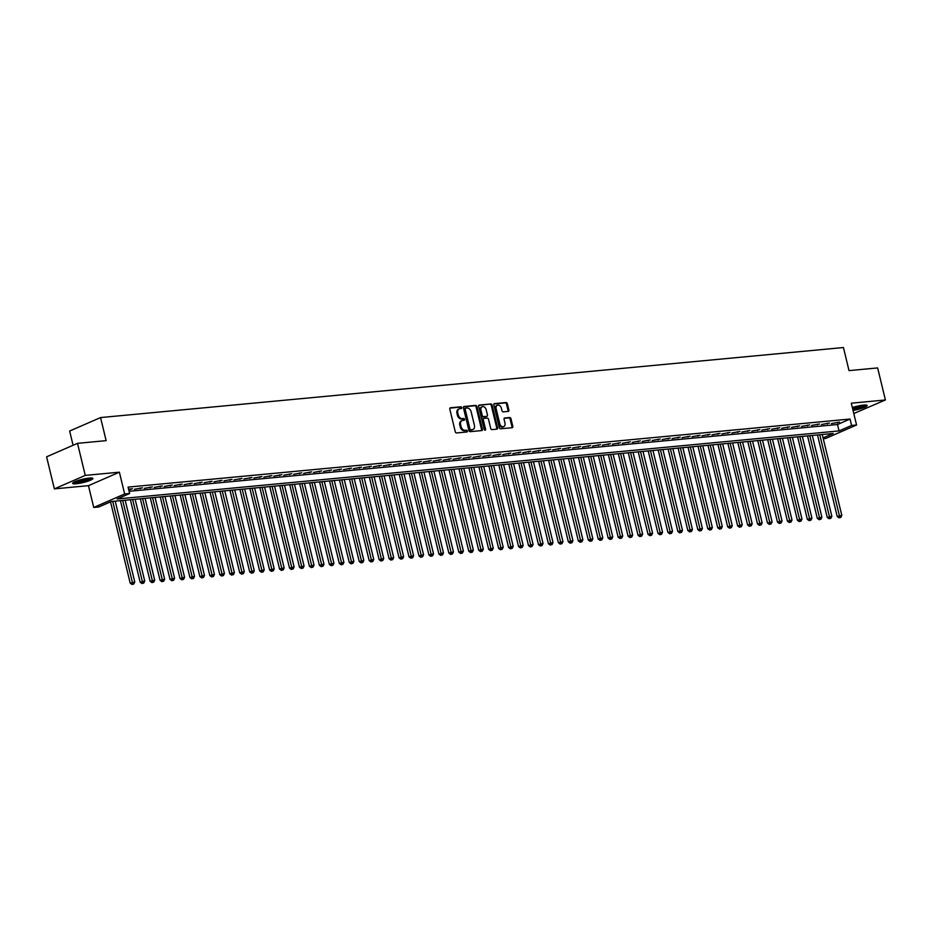 <?xml version="1.0" encoding="UTF-8"?>
<svg xmlns="http://www.w3.org/2000/svg" width="932" height="932" viewBox="0 0 932 932"><rect width="100%" height="100%" fill="white"/><g stroke="black" fill="none" stroke-linecap="round" stroke-linejoin="round"><path stroke-width="1.4" d="M461.759 407.61A0.92 0.676 66.4 0 0 460.862 406.795L450.482 407.773A1.316 0.955 66.4 0 0 449.807 409.125L455.282 431.784A1.316 0.955 66.4 0 0 456.563 432.949L466.955 431.97A0.92 0.676 66.4 0 0 466.524 430.2L465.185 430.328A4.194 3.076 66.4 0 1 461.084 426.6L460.629 424.712A4.194 3.076 66.4 0 1 462.074 420.565A4.194 3.076 66.4 0 1 462.773 420.39L464.124 420.262A0.92 0.676 66.4 0 0 463.693 418.503L462.354 418.619A4.194 3.076 66.4 0 1 458.253 414.891L457.787 413.004A4.194 3.076 66.4 0 1 459.243 408.857A4.194 3.076 66.4 0 1 459.942 408.682L461.293 408.554A0.92 0.676 66.4 0 0 461.759 407.61M460.886 408.589A0.92 0.676 66.4 0 0 460.024 407.156L449.935 408.111M466.548 432.005A0.92 0.676 66.4 0 0 465.685 430.572L464.346 430.7L465.185 430.328M463.717 420.297A0.92 0.676 66.4 0 0 462.855 418.864L461.515 418.992L462.354 418.619M853.048 410.441A10.427 1.654 166.4 0 0 867.133 405.478A10.427 1.654 166.4 0 0 863.521 405.094A10.427 1.654 166.4 0 0 852.337 407.517M89.274 478.081A10.427 1.654 166.4 0 0 78.3 480.434A10.427 1.654 166.4 0 0 72.626 483.37A10.427 1.654 166.4 0 0 76.238 483.766A10.427 1.654 166.4 0 0 87.212 481.401A10.427 1.654 166.4 0 0 92.885 478.466A10.427 1.654 166.4 0 0 89.274 478.081M508.196 411.408A1.316 0.955 66.4 0 0 508.86 410.057L507.323 403.696A1.316 0.955 66.4 0 0 506.041 402.531L494.508 403.626A1.316 0.955 66.4 0 0 493.844 404.977L499.319 427.625A1.316 0.955 66.4 0 0 500.601 428.79L512.134 427.706A1.316 0.955 66.4 0 0 512.81 426.355L510.946 418.678A1.316 0.955 66.4 0 0 509.664 417.513L504.736 417.979A1.316 0.955 66.4 0 0 504.061 419.33L504.981 423.14A3.507 2.563 66.4 0 1 503.769 426.6A3.507 2.563 66.4 0 1 499.75 423.629L496.139 408.717A3.507 2.563 66.4 0 1 497.35 405.245A3.507 2.563 66.4 0 1 501.369 408.216L501.975 410.709A1.316 0.955 66.4 0 0 503.257 411.874L508.196 411.408M129.082 491.292L837.507 424.514L850.042 419.05L851.592 425.458L856.566 424.992L825.659 438.471L823.259 438.692M77.507 443.341L85.266 475.402L54.359 488.881L46.6 456.82L77.507 443.341L106.143 440.65L100.551 417.571L843.437 347.531L849.017 370.621L877.641 367.919L885.4 399.979L851.289 403.195L856.566 424.992M54.359 488.881L88.458 485.665L119.378 472.186L85.266 475.402M119.378 472.186L124.643 493.983L129.63 493.517L117.094 498.981L839.056 430.922L851.592 425.458M850.042 419.05L128.068 487.11L129.63 493.517M476.928 406.562A1.316 0.955 66.4 0 0 475.646 405.397L464.113 406.492A1.316 0.955 66.4 0 0 463.437 407.832L468.924 430.491A1.316 0.955 66.4 0 0 470.206 431.656L481.739 430.572A1.316 0.955 66.4 0 0 482.415 429.221L476.928 406.562L476.089 406.935A1.316 0.955 66.4 0 0 474.807 405.758L463.565 406.818M479.316 405.059L490.849 403.964A1.316 0.955 66.4 0 1 492.131 405.129L497.606 427.788A1.316 0.955 66.4 0 1 496.931 429.139L492.003 429.605A1.316 0.955 66.4 0 1 490.721 428.44L488.496 419.249A1.316 0.955 66.4 0 0 487.215 418.084L483.941 418.398A1.316 0.955 66.4 0 0 483.265 419.738L485.584 429.314A0.92 0.676 66.4 0 1 484.209 429.442L478.64 406.41A1.316 0.955 66.4 0 1 479.316 405.059L478.897 405.234M853.794 413.517L885.4 399.979M128.733 489.824L132.472 488.764L128.569 489.125M142.433 487.82L134.371 489.3L142.433 487.82M152.394 486.888L144.332 488.356L152.394 486.888M162.343 485.945L154.281 487.424L162.343 485.945M172.304 485.001L164.242 486.481L172.304 485.001M182.264 484.069L174.202 485.537L182.264 484.069M192.225 483.125L184.163 484.605L192.225 483.125M202.186 482.193L194.112 483.661L202.186 482.193M212.135 481.25L204.073 482.729L212.135 481.25M222.096 480.318L214.034 481.786L222.096 480.318M232.056 479.374L223.995 480.842L232.056 479.374M242.017 478.431L233.944 479.91L242.017 478.431M251.966 477.499L243.904 478.966L251.966 477.499M261.927 476.555L253.865 478.034L261.927 476.555M271.888 475.623L263.826 477.091L271.888 475.623M281.848 474.679L273.787 476.159L281.848 474.679M291.798 473.736L283.736 475.215L291.798 473.736M301.758 472.804L293.697 474.272L301.758 472.804M311.719 471.86L303.657 473.34L311.719 471.86M321.68 470.928L313.618 472.396L321.68 470.928M331.641 469.984L323.567 471.464L331.641 469.984M341.59 469.052L333.528 470.52L341.59 469.052M351.55 468.109L343.489 469.588L351.55 468.109M361.511 467.165L353.449 468.645L361.511 467.165M371.472 466.233L363.41 467.701L371.472 466.233M381.421 465.289L373.359 466.769L381.421 465.289M391.382 464.357L383.32 465.825L391.382 464.357M401.343 463.414L393.281 464.893L401.343 463.414M411.303 462.482L403.241 463.95L411.303 462.482M421.264 461.538L413.191 463.006L421.264 461.538M431.213 460.594L423.151 462.074L431.213 460.594M441.174 459.662L433.112 461.13L441.174 459.662M451.135 458.719L443.073 460.198L451.135 458.719M461.095 457.787L453.022 459.255L461.095 457.787M471.044 456.843L462.983 458.323L471.044 456.843M481.005 455.899L472.943 457.379L481.005 455.899M490.966 454.967L482.904 456.435L490.966 454.967M500.927 454.024L492.865 455.503L500.927 454.024M510.876 453.092L502.814 454.56L510.876 453.092M520.837 452.148L512.775 453.628L520.837 452.148M530.797 451.216L522.736 452.684L530.797 451.216M540.758 450.273L532.696 451.752L540.758 450.273M550.719 449.329L542.645 450.808L550.719 449.329M560.668 448.397L552.606 449.865L560.668 448.397M570.629 447.453L562.567 448.933L570.629 447.453M580.589 446.521L572.528 447.989L580.589 446.521M590.55 445.578L582.488 447.057L590.55 445.578M600.499 444.646L592.437 446.113L600.499 444.646M610.46 443.702L602.398 445.17L610.46 443.702M620.421 442.758L612.359 444.238L620.421 442.758M630.382 441.826L622.32 443.294L630.382 441.826M640.342 440.883L632.269 442.362L640.342 440.883M650.291 439.951L642.23 441.418L650.291 439.951M660.252 439.007L652.19 440.487L660.252 439.007M670.213 438.063L662.151 439.543L670.213 438.063M680.174 437.131L672.112 438.599L680.174 437.131M690.123 436.188L682.061 437.667L690.123 436.188M700.083 435.256L692.022 436.724L700.083 435.256M710.044 434.312L701.982 435.792L710.044 434.312M720.005 433.38L711.943 434.848L720.005 433.38M729.966 432.436L721.892 433.916L729.966 432.436M739.915 431.493L731.853 432.972L739.915 431.493M749.876 430.561L741.814 432.029L749.876 430.561M759.836 429.617L751.774 431.097L759.836 429.617M769.797 428.685L761.724 430.153L769.797 428.685M779.746 427.741L771.684 429.221L779.746 427.741M789.707 426.809L781.645 428.277L789.707 426.809M799.668 425.866L791.606 427.334L799.668 425.866M809.628 424.922L801.567 426.402L809.628 424.922M819.577 423.99L811.516 425.458L819.577 423.99M829.538 423.046L821.476 424.526L829.538 423.046M831.437 423.582L839.499 422.114L831.437 423.582M100.551 417.571L69.644 431.038L73.092 445.275M823.061 437.9L833.208 433.473L111.246 501.533L98.71 506.996L93.736 507.462L124.643 493.983M88.458 485.665L93.736 507.462M837.507 424.514L839.056 430.922M130.387 489.673L130.212 488.974M140.348 488.729L140.173 488.03M150.297 487.797L150.134 487.098M160.257 486.853L160.094 486.155M170.218 485.922L170.043 485.223M180.179 484.978L180.004 484.279M190.128 484.034L189.965 483.347M200.089 483.102L199.926 482.403M210.05 482.159L209.886 481.46M220.01 481.227L219.835 480.528M229.971 480.283L229.796 479.584M239.92 479.351L239.757 478.652M249.881 478.407L249.718 477.708M259.842 477.464L259.667 476.765M269.802 476.532L269.628 475.833M279.751 475.588L279.588 474.889M289.712 474.656L289.549 473.957M299.673 473.712L299.498 473.013M309.634 472.769L309.459 472.081M319.594 471.837L319.42 471.138M329.544 470.893L329.38 470.194M339.504 469.961L339.341 469.262M349.465 469.017L349.29 468.318M359.426 468.085L359.251 467.386M369.375 467.142L369.212 466.443M379.336 466.198L379.173 465.511M389.296 465.266L389.122 464.567M399.257 464.322L399.082 463.623M409.206 463.39L409.043 462.691M419.167 462.447L419.004 461.748M429.128 461.515L428.965 460.816M439.089 460.571L438.914 459.872M449.049 459.627L448.875 458.928M458.998 458.695L458.835 457.996M468.959 457.752L468.796 457.053M478.92 456.82L478.745 456.121M488.881 455.876L488.706 455.177M498.83 454.933L498.667 454.245M508.79 454L508.627 453.302M518.751 453.057L518.588 452.358M528.712 452.125L528.537 451.426M538.673 451.181L538.498 450.482M548.622 450.249L548.459 449.55M558.583 449.306L558.419 448.607M568.543 448.362L568.369 447.675M578.504 447.43L578.329 446.731M588.453 446.486L588.29 445.787M598.414 445.554L598.251 444.855M608.375 444.611L608.2 443.912M618.335 443.679L618.161 442.98M628.296 442.735L628.121 442.036M638.245 441.791L638.082 441.092M648.206 440.859L648.043 440.16M658.167 439.916L657.992 439.217M668.128 438.984L667.953 438.285M678.077 438.04L677.913 437.341M688.037 437.096L687.874 436.409M697.998 436.164L697.823 435.465M707.959 435.221L707.784 434.522M717.908 434.289L717.745 433.59M727.869 433.345L727.706 432.646M737.829 432.413L737.666 431.714M747.79 431.469L747.615 430.77M757.751 430.526L757.576 429.838M767.7 429.594L767.537 428.895M777.661 428.65L777.498 427.951M787.622 427.718L787.447 427.019M797.582 426.774L797.408 426.075M807.531 425.842L807.368 425.143M817.492 424.899L817.329 424.2M827.453 423.955L827.278 423.256M837.414 423.023L837.239 422.324M459.243 408.857L458.404 409.23A4.194 3.076 66.4 0 0 456.96 413.365L457.787 413.004M461.515 418.992A4.194 3.076 66.4 0 1 457.414 415.253L456.96 413.365M462.074 420.565L461.235 420.926A4.194 3.076 66.4 0 0 459.791 425.074L460.629 424.712M464.346 430.7A4.194 3.076 66.4 0 1 460.245 426.961L459.791 425.074M481.448 430.596A1.316 0.955 66.4 0 0 481.576 429.582L476.089 406.935M465.616 408.146A0.92 0.676 66.4 0 0 465.138 409.09L469.949 428.976A0.92 0.676 66.4 0 0 470.846 429.792L472.268 429.664A4.194 3.076 66.4 0 0 472.967 429.477A4.194 3.076 66.4 0 0 474.423 425.342L471.138 411.746A4.194 3.076 66.4 0 0 467.037 408.018L465.616 408.146M465.324 408.274L464.777 408.507A0.92 0.676 66.4 0 0 464.311 409.463L465.138 409.09M472.967 429.477L472.14 429.85A4.194 3.076 66.4 0 1 471.429 430.025L470.019 430.165A0.92 0.676 66.4 0 1 469.122 429.349L464.311 409.463M478.768 405.385L490.849 403.964M496.651 429.163A1.316 0.955 66.4 0 0 496.779 428.149L491.292 405.502A1.316 0.955 66.4 0 0 490.011 404.325M483.102 418.759A1.316 0.955 66.4 0 0 482.427 420.111L484.745 429.675L485.584 429.314M486.189 409.719A3.507 2.563 66.4 0 0 482.17 406.748A3.507 2.563 66.4 0 0 480.959 410.208L482.228 415.462A1.316 0.955 66.4 0 0 483.51 416.627L486.784 416.324A1.316 0.955 66.4 0 0 487.459 414.973L486.189 409.719M482.17 406.748L481.331 407.109A3.507 2.563 66.4 0 0 480.12 410.569L480.959 410.208M486.364 416.511A1.316 0.955 66.4 0 1 485.956 416.686L482.683 417A1.316 0.955 66.4 0 1 481.39 415.823L480.12 410.569M497.35 405.245L496.523 405.618A3.507 2.563 66.4 0 0 495.311 409.078L496.139 408.717M503.769 426.6L502.93 426.961A3.507 2.563 66.4 0 1 498.911 423.99L495.311 409.078M511.843 427.73A1.316 0.955 66.4 0 0 511.971 426.716L510.119 419.039A1.316 0.955 66.4 0 0 508.837 417.874L504.189 418.317M507.905 411.431A1.316 0.955 66.4 0 0 508.033 410.418L506.495 404.069A1.316 0.955 66.4 0 0 505.214 402.892L493.96 403.952M110.535 501.847L130.2 583.141L134.779 581.999L115.219 501.16M112.725 501.393L132.81 584.096L131.971 584.469L133.812 584.003L132.81 584.096M134.779 581.999L133.812 584.003M131.971 584.469L130.2 583.141M91.243 477.988A9.017 1.433 -13.6 0 1 85.814 480.481A9.017 1.433 -13.6 0 1 76.867 482.357A9.017 1.433 -13.6 0 1 73.873 482.193M75.154 481.588A8.353 1.328 166.4 0 0 77.135 481.529A8.353 1.328 166.4 0 0 89.822 478.034M73.057 482.706A10.357 1.654 166.4 0 0 76.028 482.718A10.357 1.654 166.4 0 0 92.198 478.081M865.479 405.001A9.017 1.433 -13.6 0 1 865.397 405.129A9.017 1.433 -13.6 0 1 852.733 409.171M852.792 409.393A10.357 1.654 166.4 0 0 866.445 405.094M852.559 408.402A8.353 1.328 166.4 0 0 864.069 405.047M120.426 500.67L140.161 582.209L144.74 581.055L125.179 500.216M122.686 500.449L142.771 583.164L141.932 583.525L143.761 583.071L142.771 583.164M144.74 581.055L143.761 583.071M141.932 583.525L140.161 582.209M130.387 499.727L150.11 581.265L154.689 580.123L135.14 499.284M132.647 499.517L152.732 582.22L151.893 582.593L153.722 582.127L152.732 582.22M154.689 580.123L153.722 582.127M151.893 582.593L150.11 581.265M140.348 498.783L160.071 580.321L164.649 579.18L145.089 498.34M142.608 498.573L162.681 581.288L161.853 581.65L163.683 581.195L162.681 581.288M164.649 579.18L163.683 581.195M161.853 581.65L160.071 580.321M150.308 497.851L170.032 579.389L174.61 578.248L155.05 497.397M152.557 497.641L172.641 580.345L171.803 580.706L173.643 580.252L172.641 580.345M174.61 578.248L173.643 580.252M171.803 580.706L170.032 579.389M160.257 496.907L179.993 578.446L184.571 577.304L165.011 496.465M162.518 496.698L182.602 579.413L181.763 579.774L183.592 579.32L182.602 579.413M184.571 577.304L183.592 579.32M181.763 579.774L179.993 578.446M170.218 495.975L189.942 577.514L194.52 576.36L174.971 495.521M172.478 495.754L192.563 578.469L191.724 578.83L193.553 578.376L192.563 578.469M194.52 576.36L193.553 578.376M191.724 578.83L189.942 577.514M180.179 495.032L199.902 576.57L204.481 575.428L184.92 494.589M182.439 494.822L202.512 577.525L201.685 577.898L203.514 577.432L202.512 577.525M204.481 575.428L203.514 577.432M201.685 577.898L199.902 576.57M190.14 494.1L209.863 575.627L214.442 574.485L194.881 493.645M192.4 493.878L212.473 576.593L211.646 576.955L213.475 576.5L212.473 576.593M214.442 574.485L213.475 576.5M211.646 576.955L209.863 575.627M200.1 493.156L219.824 574.695L224.402 573.553L204.842 492.713M202.349 492.946L222.433 575.65L221.595 576.023L223.424 575.557L222.433 575.65M224.402 573.553L223.424 575.557M221.595 576.023L219.824 574.695M210.05 492.213L229.785 573.751L234.363 572.609L214.803 491.77M212.31 492.003L232.394 574.718L231.555 575.079L233.384 574.625L232.394 574.718M234.363 572.609L233.384 574.625M231.555 575.079L229.785 573.751M220.01 491.281L239.734 572.819L244.312 571.665L224.763 490.826M222.27 491.071L242.355 573.774L241.516 574.135L243.345 573.681L242.355 573.774M244.312 571.665L243.345 573.681M241.516 574.135L239.734 572.819M229.971 490.337L249.694 571.875L254.273 570.733L234.713 489.894M232.231 490.127L252.304 572.842L251.477 573.203L253.306 572.737L252.304 572.842M254.273 570.733L253.306 572.737M251.477 573.203L249.694 571.875M239.932 489.405L259.655 570.943L264.234 569.79L244.673 488.95M242.18 489.183L262.265 571.899L261.426 572.26L263.267 571.805L262.265 571.899M264.234 569.79L263.267 571.805M261.426 572.26L259.655 570.943M249.881 488.461L269.616 570L274.194 568.858L254.634 488.018M252.141 488.252L272.226 570.955L271.387 571.328L273.216 570.862L272.226 570.955M274.194 568.858L273.216 570.862M271.387 571.328L269.616 570M259.842 487.518L279.565 569.056L284.144 567.914L264.595 487.075M262.102 487.308L282.186 570.023L281.348 570.384L283.177 569.93L282.186 570.023M284.144 567.914L283.177 569.93M281.348 570.384L279.565 569.056M269.802 486.586L289.526 568.124L294.104 566.982L274.544 486.131M272.062 486.376L292.135 569.079L291.308 569.44L293.137 568.986L292.135 569.079M294.104 566.982L293.137 568.986M291.308 569.44L289.526 568.124M279.763 485.642L299.487 567.18L304.065 566.039L284.505 485.199M282.012 485.432L302.096 568.147L301.257 568.508L303.098 568.054L302.096 568.147M304.065 566.039L303.098 568.054M301.257 568.508L299.487 567.18M289.724 484.71L309.447 566.248L314.026 565.095L294.465 484.256M291.972 484.489L312.057 567.204L311.218 567.565L313.047 567.11L312.057 567.204M314.026 565.095L313.047 567.11M311.218 567.565L309.447 566.248M299.673 483.766L319.408 565.305L323.975 564.163L304.426 483.324M301.933 483.557L322.018 566.26L321.179 566.633L323.008 566.167L322.018 566.26M323.975 564.163L323.008 566.167M321.179 566.633L319.408 565.305M309.634 482.834L329.357 564.373L333.936 563.219L314.387 482.38M311.894 482.613L331.967 565.328L331.14 565.689L332.969 565.235L331.967 565.328M333.936 563.219L332.969 565.235M331.14 565.689L329.357 564.373M319.594 481.891L339.318 563.429L343.896 562.287L324.336 481.448M321.855 481.681L341.928 564.384L341.1 564.757L342.929 564.291L341.928 564.384M343.896 562.287L342.929 564.291M341.1 564.757L339.318 563.429M329.555 480.947L349.279 562.485L353.857 561.344L334.297 480.504M331.804 480.737L351.888 563.452L351.049 563.813L352.89 563.359L351.888 563.452M353.857 561.344L352.89 563.359M351.049 563.813L349.279 562.485M339.504 480.015L359.239 561.553L363.818 560.4L344.257 479.561M341.764 479.805L361.849 562.509L361.01 562.87L362.839 562.415L361.849 562.509M363.818 560.4L362.839 562.415M361.01 562.87L359.239 561.553M349.465 479.071L369.188 560.61L373.767 559.468L354.218 478.629M351.725 478.862L371.81 561.577L370.971 561.938L372.8 561.472L371.81 561.577M373.767 559.468L372.8 561.472M370.971 561.938L369.188 560.61M359.426 478.139L379.149 559.678L383.728 558.524L364.167 477.685M361.686 477.918L381.759 560.633L380.932 560.994L382.761 560.54L381.759 560.633M383.728 558.524L382.761 560.54M380.932 560.994L379.149 559.678M369.387 477.196L389.11 558.734L393.688 557.592L374.128 476.753M371.635 476.986L391.72 559.689L390.881 560.062L392.722 559.596L391.72 559.689M393.688 557.592L392.722 559.596M390.881 560.062L389.11 558.734M379.336 476.264L399.071 557.79L403.649 556.649L384.089 475.809M381.596 476.042L401.68 558.757L400.842 559.118L402.671 558.664L401.68 558.757M403.649 556.649L402.671 558.664M400.842 559.118L399.071 557.79M389.296 475.32L409.02 556.858L413.598 555.717L394.05 474.877M391.557 475.11L411.641 557.814L410.802 558.186L412.631 557.72L411.641 557.814M413.598 555.717L412.631 557.72M410.802 558.186L409.02 556.858M399.257 474.376L418.981 555.915L423.559 554.773L403.999 473.934M401.517 474.167L421.59 556.882L420.763 557.243L422.592 556.788L421.59 556.882M423.559 554.773L422.592 556.788M420.763 557.243L418.981 555.915M409.218 473.444L428.941 554.983L433.52 553.829L413.959 472.99M411.478 473.235L431.551 555.938L430.724 556.299L432.553 555.845L431.551 555.938M433.52 553.829L432.553 555.845M430.724 556.299L428.941 554.983M419.179 472.501L438.902 554.039L443.481 552.897L423.92 472.058M421.427 472.291L441.512 554.994L440.673 555.367L442.502 554.901L441.512 554.994M443.481 552.897L442.502 554.901M440.673 555.367L438.902 554.039M429.128 471.569L448.863 553.107L453.441 551.954L433.881 471.114M431.388 471.347L451.472 554.062L450.634 554.423L452.463 553.969L451.472 554.062M453.441 551.954L452.463 553.969M450.634 554.423L448.863 553.107M439.089 470.625L458.812 552.163L463.39 551.022L443.842 470.182M441.349 470.415L461.433 553.119L460.594 553.492L462.423 553.025L461.433 553.119M463.39 551.022L462.423 553.025M460.594 553.492L458.812 552.163M449.049 469.681L468.773 551.22L473.351 550.078L453.791 469.239M451.309 469.472L471.382 552.187L470.555 552.548L472.384 552.093L471.382 552.187M473.351 550.078L472.384 552.093M470.555 552.548L468.773 551.22M459.01 468.749L478.733 550.288L483.312 549.146L463.752 468.295M461.258 468.54L481.343 551.243L480.504 551.604L482.345 551.15L481.343 551.243M483.312 549.146L482.345 551.15M480.504 551.604L478.733 550.288M468.959 467.806L488.694 549.344L493.273 548.202L473.712 467.363M471.219 467.596L491.304 550.311L490.465 550.672L492.294 550.218L491.304 550.311M493.273 548.202L492.294 550.218M490.465 550.672L488.694 549.344M478.92 466.874L498.643 548.412L503.222 547.259L483.673 466.419M481.18 466.652L501.265 549.367L500.426 549.729L502.255 549.274L501.265 549.367M503.222 547.259L502.255 549.274M500.426 549.729L498.643 548.412M488.881 465.93L508.604 547.468L513.183 546.327L493.622 465.487M491.141 465.72L511.214 548.424L510.387 548.797L512.216 548.331L511.214 548.424M513.183 546.327L512.216 548.331M510.387 548.797L508.604 547.468M498.841 464.998L518.565 546.536L523.143 545.383L503.583 464.544M501.101 464.777L521.174 547.492L520.336 547.853L522.176 547.399L521.174 547.492M523.143 545.383L522.176 547.399M520.336 547.853L518.565 546.536M508.802 464.054L528.526 545.593L533.104 544.451L513.544 463.612M511.051 463.845L531.135 546.548L530.296 546.921L532.125 546.455L531.135 546.548M533.104 544.451L532.125 546.455M530.296 546.921L528.526 545.593M518.751 463.111L538.486 544.649L543.053 543.507L523.504 462.668M521.011 462.901L541.096 545.616L540.257 545.977L542.086 545.523L541.096 545.616M543.053 543.507L542.086 545.523M540.257 545.977L538.486 544.649M528.712 462.179L548.435 543.717L553.014 542.564L533.465 461.724M530.972 461.969L551.057 544.672L550.218 545.034L552.047 544.579L551.057 544.672M553.014 542.564L552.047 544.579M550.218 545.034L548.435 543.717M538.673 461.235L558.396 542.774L562.975 541.632L543.414 460.792M540.933 461.025L561.006 543.74L560.179 544.102L562.008 543.636L561.006 543.74M562.975 541.632L562.008 543.636M560.179 544.102L558.396 542.774M548.633 460.303L568.357 541.841L572.935 540.688L553.375 459.849M550.882 460.082L570.966 542.797L570.128 543.158L571.968 542.704L570.966 542.797M572.935 540.688L571.968 542.704M570.128 543.158L568.357 541.841M558.583 459.36L578.318 540.898L582.896 539.756L563.336 458.917M560.843 459.15L580.927 541.853L580.088 542.226L581.918 541.76L580.927 541.853M582.896 539.756L581.918 541.76M580.088 542.226L578.318 540.898M568.543 458.428L588.267 539.954L592.845 538.812L573.297 457.973M570.803 458.206L590.888 540.921L590.049 541.282L591.878 540.828L590.888 540.921M592.845 538.812L591.878 540.828M590.049 541.282L588.267 539.954M578.504 457.484L598.227 539.022L602.806 537.88L583.246 457.041M580.764 457.274L600.837 539.977L600.01 540.339L601.839 539.884L600.837 539.977M602.806 537.88L601.839 539.884M600.01 540.339L598.227 539.022M588.465 456.54L608.188 538.079L612.767 536.937L593.206 456.098M590.713 456.33L610.798 539.045L609.959 539.407L611.8 538.952L610.798 539.045M612.767 536.937L611.8 538.952M609.959 539.407L608.188 538.079M598.414 455.608L618.149 537.147L622.727 535.993L603.167 455.154M600.674 455.399L620.759 538.102L619.92 538.463L621.749 538.009L620.759 538.102M622.727 535.993L621.749 538.009M619.92 538.463L618.149 537.147M608.375 454.665L628.098 536.203L632.677 535.061L613.128 454.222M610.635 454.455L630.719 537.158L629.881 537.531L631.71 537.065L630.719 537.158M632.677 535.061L631.71 537.065M629.881 537.531L628.098 536.203M618.335 453.733L638.059 535.271L642.637 534.118L623.077 453.278M620.596 453.511L640.668 536.226L639.841 536.587L641.67 536.133L640.668 536.226M642.637 534.118L641.67 536.133M639.841 536.587L638.059 535.271M628.296 452.789L648.02 534.327L652.598 533.186L633.038 452.346M630.556 452.579L650.629 535.283L649.802 535.655L651.631 535.189L650.629 535.283M652.598 533.186L651.631 535.189M649.802 535.655L648.02 534.327M638.257 451.845L657.98 533.384L662.559 532.242L642.998 451.403M640.505 451.636L660.59 534.351L659.751 534.712L661.58 534.257L660.59 534.351M662.559 532.242L661.58 534.257M659.751 534.712L657.98 533.384M648.206 450.913L667.941 532.452L672.52 531.31L652.959 450.459M650.466 450.704L670.551 533.407L669.712 533.768L671.541 533.314L670.551 533.407M672.52 531.31L671.541 533.314M669.712 533.768L667.941 532.452M658.167 449.97L677.89 531.508L682.469 530.366L662.92 449.527M660.427 449.76L680.511 532.475L679.673 532.836L681.502 532.382L680.511 532.475M682.469 530.366L681.502 532.382M679.673 532.836L677.89 531.508M668.128 449.038L687.851 530.576L692.429 529.423L672.869 448.583M670.388 448.816L690.461 531.531L689.633 531.892L691.462 531.438L690.461 531.531M692.429 529.423L691.462 531.438M689.633 531.892L687.851 530.576M678.088 448.094L697.812 529.632L702.39 528.491L682.83 447.651M680.337 447.884L700.421 530.588L699.582 530.96L701.423 530.494L700.421 530.588M702.39 528.491L701.423 530.494M699.582 530.96L697.812 529.632M688.037 447.162L707.772 528.7L712.351 527.547L692.791 446.708M690.297 446.941L710.382 529.656L709.543 530.017L711.372 529.562L710.382 529.656M712.351 527.547L711.372 529.562M709.543 530.017L707.772 528.7M697.998 446.218L717.722 527.757L722.3 526.615L702.751 445.776M700.258 446.009L720.343 528.712L719.504 529.085L721.333 528.619L720.343 528.712M722.3 526.615L721.333 528.619M719.504 529.085L717.722 527.757M707.959 445.275L727.682 526.813L732.261 525.671L712.7 444.832M710.219 445.065L730.292 527.78L729.465 528.141L731.294 527.687L730.292 527.78M732.261 525.671L731.294 527.687M729.465 528.141L727.682 526.813M717.92 444.343L737.643 525.881L742.222 524.728L722.661 443.888M720.18 444.133L740.253 526.836L739.414 527.197L741.255 526.743L740.253 526.836M742.222 524.728L741.255 526.743M739.414 527.197L737.643 525.881M727.88 443.399L747.604 524.937L752.182 523.796L732.622 442.956M730.129 443.189L750.213 525.904L749.375 526.265L751.204 525.799L750.213 525.904M752.182 523.796L751.204 525.799M749.375 526.265L747.604 524.937M737.829 442.467L757.565 524.005L762.131 522.852L742.583 442.013M740.09 442.246L760.174 524.961L759.335 525.322L761.164 524.867L760.174 524.961M762.131 522.852L761.164 524.867M759.335 525.322L757.565 524.005M747.79 441.523L767.514 523.062L772.092 521.92L752.543 441.081M750.05 441.314L770.135 524.017L769.296 524.39L771.125 523.924L770.135 524.017M772.092 521.92L771.125 523.924M769.296 524.39L767.514 523.062M757.751 440.591L777.474 522.118L782.053 520.976L762.493 440.137M760.011 440.37L780.084 523.085L779.257 523.446L781.086 522.992L780.084 523.085M782.053 520.976L781.086 522.992M779.257 523.446L777.474 522.118M767.712 439.648L787.435 521.186L792.014 520.044L772.453 439.205M769.96 439.438L790.045 522.141L789.206 522.503L791.047 522.048L790.045 522.141M792.014 520.044L791.047 522.048M789.206 522.503L787.435 521.186M777.661 438.704L797.396 520.242L801.974 519.101L782.414 438.261M779.921 438.494L800.006 521.209L799.167 521.571L800.996 521.116L800.006 521.209M801.974 519.101L800.996 521.116M799.167 521.571L797.396 520.242M787.622 437.772L807.345 519.31L811.923 518.157L792.375 437.318M789.882 437.562L809.966 520.266L809.127 520.627L810.957 520.173L809.966 520.266M811.923 518.157L810.957 520.173M809.127 520.627L807.345 519.31M797.582 436.828L817.306 518.367L821.884 517.225L802.324 436.386M799.842 436.619L819.915 519.322L819.088 519.695L820.917 519.229L819.915 519.322M821.884 517.225L820.917 519.229M819.088 519.695L817.306 518.367M807.543 435.896L827.267 517.435L831.845 516.281L812.285 435.442M809.792 435.675L829.876 518.39L829.037 518.751L830.878 518.297L829.876 518.39M831.845 516.281L830.878 518.297M829.037 518.751L827.267 517.435M817.492 434.953L837.227 516.491L841.806 515.349L822.245 434.51M819.752 434.743L839.837 517.446L838.998 517.819L840.827 517.353L839.837 517.446M841.806 515.349L840.827 517.353M838.998 517.819L837.227 516.491M460.024 407.156L460.862 406.795M465.685 430.572L466.524 430.2M462.855 418.864L463.693 418.503M457.414 415.253L458.253 414.891M460.245 426.961L461.084 426.6M481.576 429.582L482.415 429.221M474.807 405.758L475.646 405.397M469.122 429.349L469.949 428.976M470.019 430.165L470.846 429.792M471.429 430.025L472.268 429.664M491.292 405.502L492.131 405.129M496.779 428.149L497.606 427.788M482.427 420.111L483.265 419.738M481.39 415.823L482.228 415.462M482.683 417L483.51 416.627M485.956 416.686L486.784 416.324M498.911 423.99L499.75 423.629M508.837 417.874L509.664 417.513M510.119 419.039L510.946 418.678M511.971 426.716L512.81 426.355M505.214 402.892L506.041 402.531M506.495 404.069L507.323 403.696M508.033 410.418L508.86 410.057M464.625 408.554L465.464 408.181M482.881 418.817L483.72 418.445M486.166 416.627L487.005 416.266"/></g></svg>
